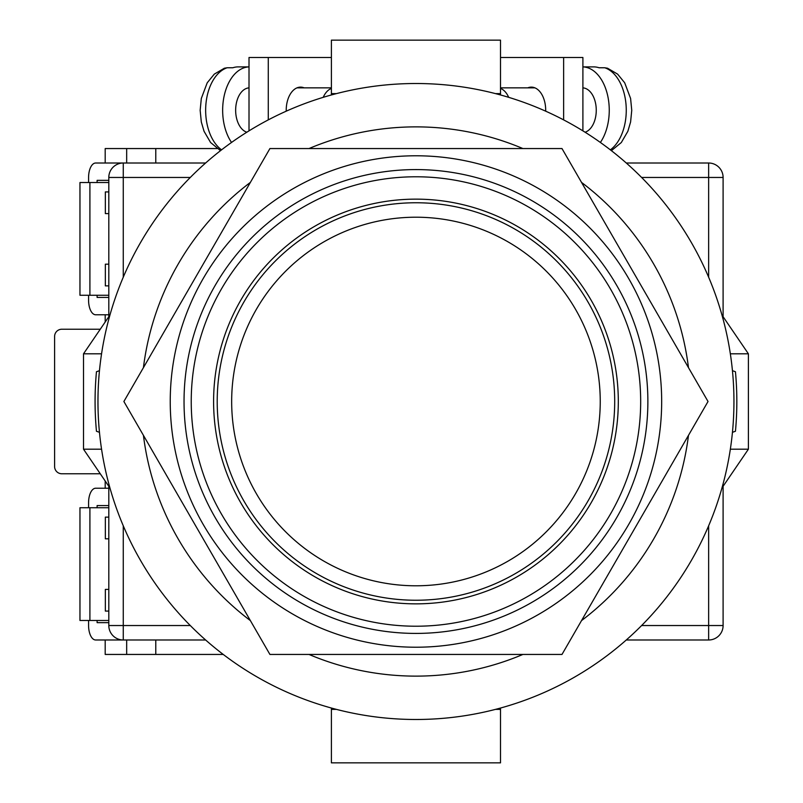 <?xml version="1.0" encoding="UTF-8"?>
<svg xmlns="http://www.w3.org/2000/svg" width="803" height="803" viewBox="0 0 803 803"><rect width="100%" height="100%" fill="white"/><g stroke="black" fill="none" stroke-linecap="round" stroke-linejoin="round"><path stroke-width="1.2" d="M415.954 719.488A317.988 317.988 0 0 0 733.942 401.5A317.988 317.988 0 0 0 415.954 83.512A317.988 317.988 0 0 0 97.966 401.5A317.988 317.988 0 0 0 415.954 719.488M99.462 432.315L96.46 431.261A320.879 320.879 0 0 1 96.46 371.739L99.462 370.685M732.446 370.685L735.448 371.739A320.879 320.879 0 0 1 735.448 431.261L732.446 432.315M309.004 654.445A274.626 274.626 0 0 0 522.904 654.445M581.533 620.599A274.626 274.626 0 0 0 688.482 435.346M688.482 367.654A274.626 274.626 0 0 0 581.533 182.401M522.904 148.555A274.626 274.626 0 0 0 309.004 148.555M250.375 182.401A274.626 274.626 0 0 0 143.426 367.654M143.426 435.346A274.626 274.626 0 0 0 250.375 620.599M721.957 487.973L748.396 449.198L730.349 449.198M730.349 353.802L748.396 353.802L748.396 449.198M721.957 315.027L748.396 353.802M109.951 315.027L83.512 353.802L83.512 449.198L101.559 449.198M101.559 353.802L83.512 353.802M109.951 487.973L83.512 449.198M331.398 708.035L331.398 709.37L336.377 709.37M500.51 708.035L500.51 709.37L495.531 709.37M500.51 709.37L500.51 762.85L331.398 762.85L331.398 709.37M331.398 94.965L331.398 40.15L500.51 40.15L500.51 93.63L495.531 93.63M500.51 94.965L500.51 93.63M336.377 93.63L331.398 93.63M545.679 111.175A23.126 14.344 -90 0 0 545.689 110.252A23.126 14.344 -90 0 0 531.345 87.125A23.126 14.344 -90 0 0 527.782 87.848M500.51 57.495L563.626 57.495L563.626 119.878M563.626 57.495L582.898 57.495L582.898 130.859M585.086 132.224A22.404 13.902 -90 0 0 596.258 110.252A22.404 13.902 -90 0 0 582.898 87.868M610.34 149.84A43.362 26.9 -90 0 0 626.26 110.252A43.362 26.9 -90 0 0 604.739 67.763L599.078 67.763A43.362 26.9 90 0 0 593.698 66.89L582.898 66.89A43.362 26.9 90 0 1 609.256 110.252A43.362 26.9 90 0 1 600.373 142.452M508.69 97.334A22.404 13.902 -90 0 0 500.51 88.44M604.739 67.763L607.55 68.225L617.617 74.127L624.694 82.799L630.596 98.478L631.75 110.302L630.596 121.996L627.856 131.301L621.311 142.532L611.394 150.663M286.229 111.175A23.126 14.344 -90 0 1 286.219 110.252A23.126 14.344 -90 0 1 300.563 87.125A23.126 14.344 -90 0 1 304.126 87.848M331.398 57.495L268.282 57.495L268.282 119.878M268.282 57.495L249.01 57.495L249.01 130.859M246.822 132.224A22.404 13.902 -90 0 1 235.65 110.252A22.404 13.902 -90 0 1 249.01 87.868M323.218 97.334A22.404 13.902 -90 0 1 331.398 88.44M221.568 149.84A43.362 26.9 -90 0 1 205.648 110.252A43.362 26.9 -90 0 1 227.169 67.763L232.83 67.763A43.362 26.9 90 0 1 238.21 66.89L249.01 66.89A43.362 26.9 90 0 0 222.652 110.252A43.362 26.9 90 0 0 231.535 142.452M227.169 67.763L224.358 68.225L214.291 74.127L207.214 82.799L201.312 98.478L200.158 110.302L201.312 121.996L204.052 131.301L210.597 142.532L220.514 150.663M205.628 639.991L123.26 639.991A14.454 14.454 0 0 1 108.806 625.537L108.806 486.297M108.806 316.703L108.806 177.463L123.26 177.463L123.26 277.216M708.647 277.216L708.647 177.463L723.101 177.463L723.101 316.703M723.101 486.297L723.101 625.537A14.454 14.454 0 0 1 708.647 639.991L626.28 639.991M88.581 182.522L88.581 177.463A14.454 7.107 90 0 1 95.687 163.009L205.628 163.009M626.28 163.009L708.647 163.009A14.454 14.454 0 0 1 723.101 177.463A14.454 14.454 0 0 0 708.647 163.009L708.647 177.463L641.617 177.463M123.26 163.009A14.454 14.454 0 0 0 108.806 177.463A14.454 14.454 0 0 1 123.26 163.009L123.26 177.463L190.291 177.463M213.598 401.5A202.356 202.356 0 0 1 415.954 199.144A202.356 202.356 0 0 1 618.31 401.5A202.356 202.356 0 0 1 415.954 603.856A202.356 202.356 0 0 1 213.598 401.5M415.954 647.218A245.718 245.718 0 0 1 170.236 401.5A245.718 245.718 0 0 1 415.954 155.782A245.718 245.718 0 0 1 661.672 401.5A245.718 245.718 0 0 1 415.954 647.218M415.954 654.445L561.99 654.445L708.025 401.5L561.99 148.555L269.918 148.555L123.883 401.5L269.918 654.445L415.954 654.445M614.696 401.5A198.742 198.742 0 0 1 415.954 600.242A198.742 198.742 0 0 1 217.212 401.5A198.742 198.742 0 0 1 415.954 202.757A198.742 198.742 0 0 1 614.696 401.5A198.742 198.742 0 0 0 415.954 202.757A198.742 198.742 0 0 0 217.212 401.5M108.806 620.478L79.959 620.478L79.959 507.737L108.806 507.737M89.906 620.478L89.906 507.737M108.806 622.646L97.113 622.646L97.113 620.478M97.113 507.737L97.113 505.569L108.806 505.569M88.581 507.737L88.581 502.678A14.454 7.107 -90 0 1 95.687 488.224L108.806 488.224M88.581 620.478L88.581 625.537A14.454 7.107 -90 0 0 95.687 639.991L123.26 639.991L123.26 625.537L190.291 625.537M108.806 180.354L97.113 180.354L97.113 182.522M97.113 295.263L97.113 297.431L108.806 297.431M88.581 295.263L88.581 300.322A14.454 7.107 90 0 0 95.687 314.776L108.806 314.776M108.806 182.522L79.959 182.522L79.959 295.263L108.806 295.263M89.906 182.522L89.906 295.263M217.031 148.555L155.782 148.555L155.782 163.009M100.265 329.23L61.831 329.23A7.227 7.227 0 0 0 54.604 336.457L54.604 466.543A7.227 7.227 0 0 0 61.831 473.77L100.265 473.77M155.782 639.991L155.782 654.445L223.254 654.445M108.806 285.868L105.344 285.868L105.344 264.187L108.806 264.187M108.806 213.598L105.344 213.598L105.344 191.917L108.806 191.917M105.193 163.009L105.193 148.555L126.673 148.555L126.673 163.009M126.673 148.555L155.782 148.555M105.193 480.997L105.193 488.224M105.193 639.991L105.193 654.445L155.782 654.445M105.193 322.003L105.193 314.776M108.806 517.132L105.344 517.132L105.344 538.813L108.806 538.813M108.806 589.402L105.344 589.402L105.344 611.083L108.806 611.083M126.673 654.445L126.673 639.991M123.26 525.784L123.26 625.537L108.806 625.537A14.454 14.454 0 0 0 123.26 639.991M641.617 625.537L708.647 625.537L708.647 525.784M708.647 639.991A14.454 14.454 0 0 0 723.101 625.537L708.647 625.537L708.647 639.991M191.234 401.5A224.72 224.72 0 0 0 415.954 626.22A224.72 224.72 0 0 0 640.674 401.5A224.72 224.72 0 0 0 415.954 176.78A224.72 224.72 0 0 0 191.234 401.5M647.87 401.5A231.916 231.916 0 0 1 415.954 633.416A231.916 231.916 0 0 1 184.038 401.5A231.916 231.916 0 0 1 415.954 169.584A231.916 231.916 0 0 1 647.87 401.5M231.665 401.5A184.288 184.288 0 0 0 415.954 585.788A184.288 184.288 0 0 0 600.242 401.5A184.288 184.288 0 0 0 415.954 217.212A184.288 184.288 0 0 0 231.665 401.5M534.908 87.848L500.51 87.848M297 87.848L331.398 87.848"/></g></svg>
